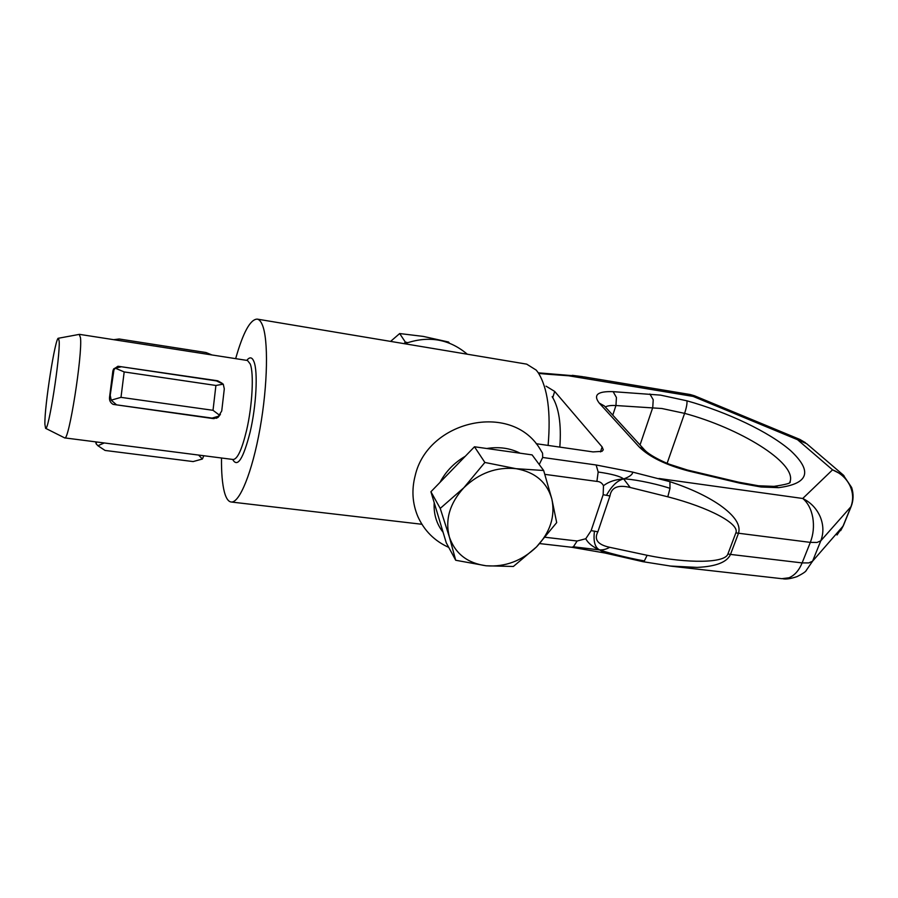 <?xml version="1.0" encoding="UTF-8"?>
<svg xmlns="http://www.w3.org/2000/svg" width="898" height="898" viewBox="0 0 898 898"><rect width="100%" height="100%" fill="white"/><g stroke="black" fill="none" stroke-linecap="round" stroke-linejoin="round"><path stroke-width="1.35" d="M543.66 470.507L516.036 468.677C535.04 472.034 546.972 482.159 551.855 499.064C555.391 516.294 550.272 532.245 536.51 546.927L556.693 522.614L551.855 499.064L543.66 470.507L532.11 454.893L474.481 446.777L430.917 491.756L446.261 542.807L455.713 560.262L486.166 565.785L513.375 566.47L536.51 546.927C521.929 560.891 505.159 567.177 486.166 565.785C467.42 563.214 455.151 553.617 449.359 536.982L455.713 560.262M484.875 462.459L463.851 487.737C479.072 473.055 496.471 466.702 516.036 468.677L484.875 462.459L474.481 446.777M440.233 508.403L449.359 536.982C444.914 519.673 449.741 503.262 463.851 487.737L440.233 508.403L430.917 491.756M390.596 341.397L399.677 333.551L405.312 342.048L404.1 343.653M399.677 333.551L423.306 336.413L448.585 342.037L449.337 343.058M407.569 342.643L405.312 342.048M443.096 532.278C436.507 523.871 433.543 514.004 434.194 502.656M440.02 482.361C445.745 471.484 454.164 462.784 465.299 456.263M486.738 448.506C499.064 446.553 510.21 448.124 520.167 453.221M539.227 464.524L542.684 457.475L542.572 453.243L539.664 448.394C510.861 401.529 427.762 420.634 415.202 475.57C411.486 489.769 412.362 503.419 417.851 516.541C424.271 530.729 434.565 541.011 448.731 547.376M843.503 525.308L837.026 534.995M805.944 570.859L812.589 561.183L820.783 540.821C823.769 533.019 823.567 524.96 820.177 516.664C816.518 508.459 810.714 502.397 802.745 498.48C807.83 502.712 811.186 509.099 812.791 517.618C814.183 526.239 813.364 534.501 810.333 542.381L802.127 562.911C798.962 570.544 794.539 575.506 788.871 577.807L781.866 578.682M843.997 475.693L832.547 469.834C840.405 472.977 846.163 478.151 849.822 485.391C853.235 492.721 853.538 499.995 850.743 507.224L843.042 526.138L812.589 561.183L808.761 562.923L802.127 562.911L730.501 554.414L738.448 533.367C741.097 525.263 734.979 515.89 720.095 505.248C707.04 496.246 690.315 488.389 669.919 481.665L632.697 472.124L596.137 464.984L542.684 457.475M669.695 566.009L697.14 567.401C715.987 566.515 727.111 562.182 730.501 554.414L727.908 553.965C725.169 563.147 688.732 563.776 647.132 555.29L609.731 547.309C597.754 544.738 593.803 539.563 597.877 531.796L609.955 495.965L603.164 494.708L591.142 530.617L597.877 531.796M594.465 531.111C593.185 541.236 594.891 547.511 599.572 549.913L573.407 546.803L577.111 541.011L545.322 537.285M544.861 474.357L596.889 481.407L598.18 472.011L596.137 464.984M536.196 443.702L593.017 451.907L602.008 451.346L603.276 449.797L602.12 446.923L554.683 391.427L552.764 397.578M546.063 386.174L554.683 391.427M632.697 472.124C632.652 474.492 629.633 476.759 623.65 478.937C620.282 476.277 611.796 473.976 598.18 472.011M609.955 495.965C611.336 487.356 618.082 484.527 630.194 487.479L623.65 478.937C629.678 478.735 651.813 482.417 669.998 488.332L667.809 496.807C709.442 507.55 740.031 523.927 735.855 532.896L810.333 542.381L816.978 542.471L820.783 540.821L851.192 506.427C853.538 500.242 853.695 493.945 851.663 487.524L843.256 475.031M630.194 487.479L667.809 496.807M596.889 481.407C599.83 481.496 602.03 482.933 603.478 485.706C608.698 481.698 615.422 479.431 623.65 478.937C617.543 480.329 611.83 485.773 606.498 495.247M603.478 485.706L603.164 494.708M647.132 555.29L644.349 560.936C625.67 557.636 604.781 551.855 599.572 549.913C602.906 550.115 606.296 549.25 609.731 547.309M591.142 530.617L585.765 538.744C588.1 543.2 592.702 546.927 599.572 549.913L605.005 553.022L642.867 561.677L644.349 560.936M605.005 553.022L571.622 547.252L573.407 546.803M585.765 538.744L577.111 541.011M545.019 373.456L547.735 374.241L538.688 373.422M843.469 475.188L806.64 443.679L797.525 439.694L799.983 439.481L694.468 395.771L693.155 396.422L690.001 394.491L584.43 376.947L547.735 374.241M44.9 424.35L45.585 428.301C48.425 432.23 60.334 356.158 59.167 341.206L58.46 338.243C55.373 336.335 44.283 407.041 44.9 424.35M64.51 437.82L64.678 437.887C68.742 442.153 82.627 354.688 80.494 337.715L79.248 334.393M548.106 445.419C550.979 412.182 547.69 387.958 538.228 372.726L536.263 370.133L526.688 364.139L257.198 319.104C250.261 319.318 243.077 332.496 235.658 358.65M221.503 458.002C221.346 472.617 222.311 483.977 224.399 492.093C226.049 498.222 228.26 501.522 231.055 501.982C239.384 503.576 252.237 472.348 260.005 428.582C267.817 384.883 268.547 338.995 262.261 324.706C260.824 321.327 259.14 319.452 257.198 319.104M95.716 441.872L96.142 443.837L97.904 445.722L105.066 450.448L193.137 461.572L202.376 459.024L203.835 455.735M113.676 339.68L119.187 338.995L206.001 352.532L211.95 354.957M219.651 415.314L213.017 410.307L120.994 397.354L124.182 371.929L215.913 385.466L223.265 384.153L224.298 388.856L221.739 410.97L218.495 416.234L212.085 418.098L116.56 404.852L111.195 400.171L110.218 395.255L113.934 369.909L115.258 368.158L121.376 366.754L216.418 380.898L223.265 384.153M213.017 410.307L215.913 385.466M115.258 368.158L124.182 371.929M120.994 397.354L111.195 400.171M220.414 414.371L218.124 417.334L213.297 418.603L113.126 404.381C110.398 402.775 109.197 400.429 109.534 397.331L112.822 371.413L113.451 369.303L117.952 366.249L217.709 380.786L222.199 383.311M112.968 370.571L114.181 369.482M215.879 417.626L213.993 418.659M113.732 368.842L115.651 367.821M217.608 416.807L216.205 418.322M198.604 455.062L202.376 459.024M97.904 445.722L104.258 442.961M559.824 447.114C561.475 424.316 558.926 407.501 552.169 396.669M667.102 463.357L684.602 413.361C739.57 428.166 795.572 462.234 790.262 481.047L790.161 482.069C790.891 483.191 785.492 484.628 773.986 486.368L758.484 485.773L738.515 482.159L739.671 483.135L761.055 486.997L778.622 487.659C808.716 483.696 812.757 471.405 790.734 450.751C769.249 431.938 727.402 412.16 686.914 400.811C687.284 403.348 686.51 407.524 684.602 413.361L661.905 408.511L615.949 405.526L616.432 397.5L613.143 391.663L660.546 395.12L686.914 400.811M602.12 446.923L600.481 451.907M640.027 444.948L652.745 407.602L653.216 399.733L649.883 393.998M669.919 481.665L669.998 488.332M573.598 375.757L538.295 372.827M658.986 478.488L802.745 498.48L832.547 469.834L797.525 439.694L693.155 396.422L566.447 375.42M612.773 415.145L615.949 405.526C611.044 405.256 607.497 405.75 605.308 406.985M644.012 449.303L604.343 405.93L599.247 403.09C592.972 394.918 597.608 391.113 613.143 391.663M735.855 532.896L727.908 553.965M639.219 446.991C649.501 457.026 665.957 465.029 688.575 471.001L687.576 470.058C669.785 466.208 649.018 455.308 644.584 449.92L639.219 446.991L599.247 403.09M688.575 471.001L739.671 483.135M687.228 469.968L668.741 464.03M789.712 482.473L790.262 481.047L789.825 482.372M773.986 486.368L778.622 487.659M64.678 437.887L233.143 459.495C237.454 459.26 241.921 449.561 246.568 430.411C252.372 405.615 254.067 373.242 250.216 363.971L247.489 360.468M232.694 459.439C237.442 468.038 243.246 458.945 250.115 432.14C256.323 405.795 258.085 371.368 253.921 361.58C252.114 357.078 249.734 356.674 246.804 360.379M96.49 441.962L96.142 443.837M467.297 354.216C449.045 338.827 428.155 335.336 404.605 343.743M572.284 375.33L582.746 376.689M690.135 394.514L694.401 395.749M799.938 439.481L805.371 442.635M671.884 566.268L642.946 561.688M539.72 543.582L571.622 547.252M671.917 566.268L781.99 578.705M806.292 570.533C805.472 571.88 802.385 573.901 797.042 576.617C790.79 578.705 786.087 579.423 782.933 578.783M840.64 530.673L843.301 525.768M851.012 506.842L843.503 525.285M687.576 470.058L738.515 482.159M45.585 428.301L64.622 437.876M79.484 334.359L247.298 360.457M113.923 369.909L112.879 371.02M216.261 418.311L218.124 417.334M231.179 502.004L421.903 524.275M58.46 338.243L79.428 334.359"/></g></svg>
